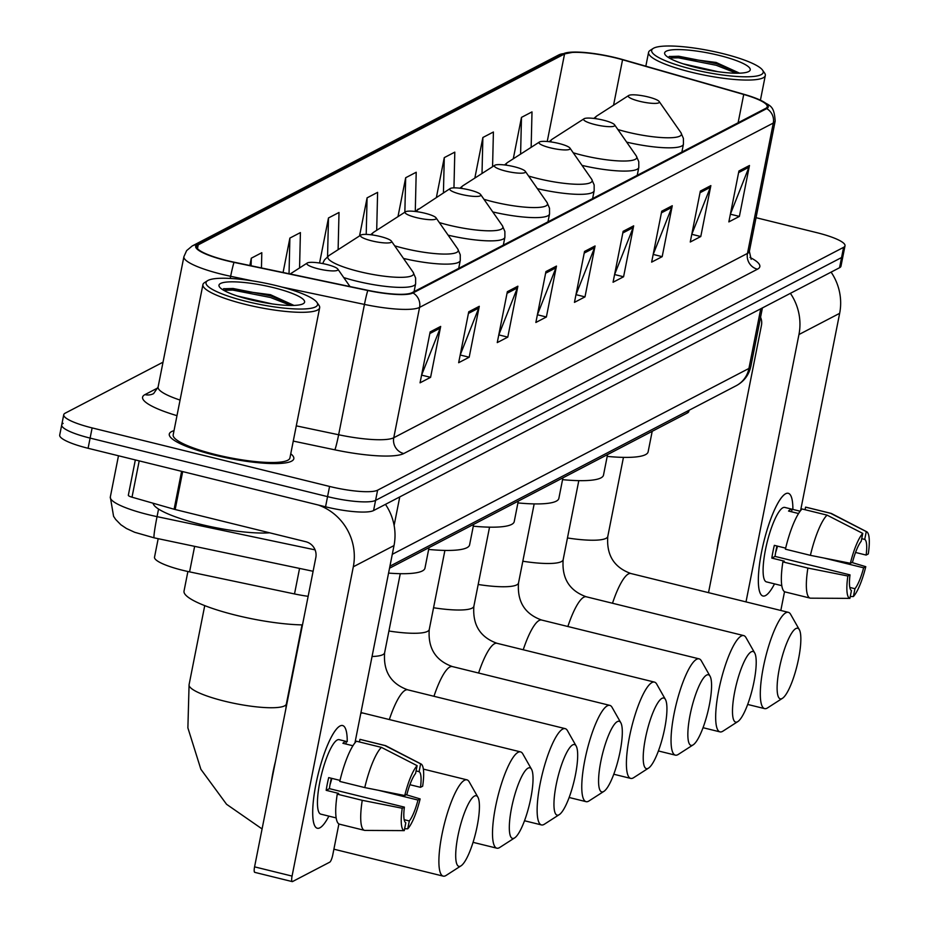 <?xml version="1.0" encoding="UTF-8"?>
<svg xmlns="http://www.w3.org/2000/svg" width="928" height="928" viewBox="0 0 928 928"><rect width="100%" height="100%" fill="white"/><g stroke="black" fill="none" stroke-linecap="round" stroke-linejoin="round"><path stroke-width="1.39" d="M308.142 596.321A39.672 7.633 -168.8 0 1 294.512 593.943L189.579 571.868A39.672 7.633 -168.8 0 1 182.909 570.349A39.672 7.633 -168.8 0 1 154.524 557.16L158.178 538.692M689.017 410.304L688.796 411.44A39.672 7.633 -168.8 0 1 687.37 412.983L389.54 568.203M63.139 423.365A39.672 7.633 11.2 0 0 61.724 424.908L59.705 435.093A39.672 7.633 11.2 0 0 88.09 448.282L325.554 506.804A39.672 7.633 11.2 0 0 373.566 510.562L839.562 267.716A39.672 7.633 11.2 0 0 840.977 266.174L842.995 255.989A39.672 7.633 11.2 0 1 841.58 257.532A39.672 7.633 11.2 0 0 842.995 255.989L845.014 245.804A39.672 7.633 11.2 0 0 816.628 232.615L756.042 217.686M163.015 362.187L65.157 413.192A39.672 7.633 11.2 0 0 63.742 414.723A39.672 7.633 11.2 0 0 92.127 427.912L329.579 486.446L327.561 496.631A39.672 7.633 11.2 0 0 375.585 500.378L841.58 257.532L375.585 500.378A39.672 7.633 11.2 0 1 327.561 496.631L90.109 438.097L327.561 496.631L325.554 506.804M61.724 424.908A39.672 7.633 11.2 0 0 90.109 438.097A39.672 7.633 11.2 0 1 61.724 424.908L63.742 414.723M214.716 455.172A63.475 12.215 11.2 0 0 293.816 458.722A63.475 12.215 11.2 0 0 290.754 453.78A63.475 12.215 11.2 0 1 293.816 458.722A63.475 12.215 11.2 0 1 214.716 455.172A63.475 12.215 11.2 0 1 169.29 434.06A63.475 12.215 11.2 0 0 214.716 455.172M226.989 260.571A42.317 8.143 -168.8 0 1 196.713 246.5A42.317 8.143 -168.8 0 1 198.221 244.864L564.56 53.952A42.317 8.143 -168.8 0 1 622.56 59.752L743.722 94.459A42.317 8.143 -168.8 0 1 767.224 106.732A42.317 8.143 -168.8 0 1 765.716 108.367L411.997 292.714A42.317 8.143 -168.8 0 1 367.894 290.325L234.1 262.195A42.317 8.143 -168.8 0 1 226.989 260.571M226.71 260.722A43.372 8.352 11.2 0 0 234.007 262.38L367.79 290.51A43.372 8.352 11.2 0 0 412.995 292.958L766.714 108.622A43.372 8.352 11.2 0 0 758.292 99.238A43.372 8.352 11.2 0 0 744.175 94.366L623.001 59.647A43.372 8.352 11.2 0 0 574.165 52.061A43.372 8.352 11.2 0 0 563.563 53.696L197.223 244.621A43.372 8.352 11.2 0 0 226.71 260.722M174.012 430.662A63.475 12.215 11.2 0 0 169.29 434.06A63.475 12.215 11.2 0 1 174.012 430.662M329.579 486.446A39.672 7.633 11.2 0 0 377.603 490.193L843.587 247.347A39.672 7.633 11.2 0 0 845.014 245.804M672.266 205.726L662.186 256.65L651.653 262.125L661.734 211.213L672.266 205.726A10.579 10.092 -117.5 0 1 671.768 207.454L661.409 212.848M710.86 185.612L700.779 236.524L690.258 242.011L700.338 191.098L710.86 185.612A10.579 10.092 -117.5 0 1 710.361 187.34L700.014 192.734M749.464 165.497L739.384 216.41L728.851 221.896L738.932 170.984L749.464 165.497A10.579 10.092 -117.5 0 1 748.954 167.226L738.607 172.62M556.464 266.081L546.383 316.993L535.862 322.48L545.942 271.568L556.464 266.081A10.579 10.092 -117.5 0 1 555.965 267.809L545.618 273.203M517.87 286.195L507.79 337.108L497.257 342.594L507.349 291.682L517.87 286.195A10.579 10.092 -117.5 0 1 517.372 287.924L507.024 293.318M479.277 306.31L469.185 357.222L458.664 362.709L468.744 311.796L479.277 306.31A10.579 10.092 -117.5 0 1 478.767 308.038L468.42 313.432M440.672 326.424L430.592 377.336L420.059 382.823L430.151 331.911L440.672 326.424A10.579 10.092 -117.5 0 1 440.174 328.152L429.826 333.546M633.662 225.84L623.581 276.764L613.06 282.251L623.14 231.327L633.662 225.84A10.579 10.092 -117.5 0 1 633.163 227.58L622.816 232.974M595.068 245.966L584.988 296.879L574.455 302.366L584.536 251.442L595.068 245.966A10.579 10.092 -117.5 0 1 594.57 247.695L584.211 253.089M453.954 187.862L454.801 152.134L444.28 157.621L436.404 197.362M492.571 166.704L493.406 132.008L482.873 137.495L474.834 178.083M531.152 147.332L531.999 111.894L521.478 117.38L513.277 158.804M338.117 249.678L339.01 212.477L328.477 217.964L319.557 263.018M299.57 267.948L300.405 232.592L289.884 238.078L283.075 272.496M261.452 267.948L261.812 252.706L251.291 258.193L249.841 265.501M450.15 188.546A15.869 3.051 11.2 0 0 461.088 194.346A15.869 3.051 11.2 0 0 480.669 194.59A15.869 3.051 11.2 0 0 469.51 189.962A15.869 3.051 11.2 0 0 450.15 188.546L415.28 211.468L416.208 172.248L405.675 177.735L397.973 216.653M376.698 230.306L377.603 192.363L367.082 197.85L359.542 235.932M584.988 296.879L576.068 294.675M575.975 294.733L594.57 247.695M623.581 276.764L614.661 274.56M614.568 274.618L633.163 227.58M430.592 377.336L421.672 375.144M421.579 375.19L440.174 328.152M469.185 357.222L460.276 355.03M460.172 355.076L478.767 308.038M507.79 337.108L498.87 334.915M498.777 334.962L517.372 287.924M546.383 316.993L537.474 314.789M537.37 314.847L555.965 267.809M739.384 216.41L730.464 214.217M730.359 214.264L748.954 167.226M700.779 236.524L691.859 234.332M691.766 234.378L710.361 187.34M662.186 256.65L653.266 254.446M653.173 254.492L671.768 207.454M367.082 197.85L366.212 234.39M328.477 217.964L327.561 256.569M289.884 238.078L289.037 273.748M251.291 258.193L251.105 265.768M405.675 177.735L404.852 212.234M444.28 157.621L443.433 192.85M482.873 137.495L482.015 173.478M521.478 117.38L520.596 154.106M319.882 827.811A52.896 12.122 -76.2 0 1 313.606 822.614A52.896 12.122 -76.2 0 1 318.2 773.998A52.896 12.122 -76.2 0 1 336.725 728.816A52.896 12.122 -76.2 0 1 340.042 725.974A52.896 12.122 -76.2 0 1 347.234 741.658A52.896 12.122 -76.2 0 0 342.618 725.534A52.896 12.122 -76.2 0 0 340.042 725.974A52.896 12.122 -76.2 0 0 316.993 779.114A52.896 12.122 -76.2 0 0 317.306 828.252A52.896 12.122 -76.2 0 0 319.882 827.811A52.896 12.122 -76.2 0 0 328.883 816.13A52.896 12.122 -76.2 0 1 319.882 827.811M318.362 505.041A52.896 50.472 62.5 0 1 353.313 566.788L292.065 876.09A6.612 1.52 103.8 0 0 292.239 881.6A6.612 1.52 103.8 0 0 292.564 881.542L329.753 862.158A6.612 1.52 103.8 0 0 332.769 854.885L338.894 823.948M385.456 504.368A52.896 50.472 62.5 0 1 394.017 545.571L354.948 742.864M255.072 872.308A6.612 1.52 -76.2 0 1 254.748 872.355A6.612 1.52 -76.2 0 1 254.574 866.856L315.822 557.542A13.224 12.621 -117.5 0 0 305.846 541.732L175.16 509.518A6.612 1.276 -168.8 0 1 174.104 509.24L132.008 497.188A6.612 1.276 -168.8 0 1 128.331 495.262L135.337 459.928M339.984 824.261A43.639 9.999 -76.2 0 1 339.509 824.192A43.639 9.999 -76.2 0 1 337.247 794.159L362.245 800.319A43.639 9.999 -76.2 0 0 364.507 830.351A43.639 9.999 -76.2 0 0 364.971 830.421L404.26 830.618L405.814 822.788A26.448 6.055 -76.2 0 1 404.388 807.128L329.405 788.649A26.448 6.055 103.8 0 1 331.342 778.256M364.762 787.582L404.747 795.528L406.905 794.403A26.448 6.055 -76.2 0 1 415.57 773.488L417.124 765.658L381.42 747.376L356.422 741.217A43.639 9.999 -76.2 0 0 339.776 781.422L364.762 787.582A43.639 9.999 -76.2 0 1 381.42 747.376M336.145 817.916L320.786 814.134A38.35 8.781 -76.2 0 1 320.566 778.499A38.35 8.781 -76.2 0 1 337.27 739.987A38.35 8.781 -76.2 0 1 339.138 739.662L346.411 741.472A38.35 8.781 -76.2 0 0 344.764 741.832A38.35 8.781 -76.2 0 0 342.908 743.293L352.93 745.764M416.08 770.924L419.085 771.667L420.628 763.837L384.923 745.555L359.936 739.384L359.426 741.959M359.936 739.384A43.639 9.999 -76.2 0 1 360.4 739.454L385.398 745.613A43.639 9.999 -76.2 0 1 385.909 745.81L421.08 763.999A34.382 7.876 -76.2 0 1 422.658 786.202L420.5 787.315L409.921 784.717M404.747 795.528A34.382 7.876 -76.2 0 1 417.124 765.658M378.427 790.296L417.983 800.052L420.14 798.927L406.255 794.739M420.14 798.927A34.382 7.876 -76.2 0 1 407.763 828.785L409.318 820.967L404.179 819.691M404.62 828.774L407.763 828.785M419.085 771.667A26.448 6.055 -76.2 0 1 420.5 787.315M417.983 800.052A26.448 6.055 -76.2 0 1 409.318 820.967M271.336 782.223A44.962 10.301 -76.2 0 1 275.442 761.47M340.019 780.39L328.698 777.606A38.35 8.781 -76.2 0 0 326.169 790.331L338.674 793.417L337.247 794.159M404.26 830.618A34.382 7.876 -76.2 0 1 402.23 808.253L404.388 807.128M362.245 800.319L402.23 808.253M331.853 778.383A26.448 6.055 -76.2 0 1 329.974 784.879M326.169 790.331L329.405 788.649M345.9 744.036L346.411 741.472M276.892 285.778A56.863 10.95 11.2 0 0 207.524 280.708A56.863 10.95 11.2 0 0 246.709 301.507A56.863 10.95 11.2 0 0 316.912 302.366A56.863 10.95 11.2 0 0 276.892 285.778M207.524 280.708L204.496 282.646A59.508 11.461 11.2 0 0 202.919 284.629A59.508 11.461 11.2 0 0 245.502 304.419A59.508 11.461 11.2 0 0 319.673 307.748A59.508 11.461 11.2 0 0 318.965 305.312L316.912 302.366M202.919 284.629L173.188 434.826A59.508 11.461 11.2 0 0 215.76 454.616A59.508 11.461 11.2 0 0 289.93 457.945L319.673 307.748M153.074 503.22A66.12 12.725 11.2 0 0 200.402 524.274A66.12 12.725 11.2 0 0 269.63 532.811M237.417 296.032L272.275 303.932M250.224 299.674A43.639 8.398 11.2 0 0 303.468 303.56A43.639 8.398 11.2 0 0 273.377 287.61A43.639 8.398 11.2 0 0 219.495 286.938A43.639 8.398 11.2 0 0 250.224 299.674M293.956 305.416L270.454 294.698L223.961 288.62M223.648 290.267L232.766 290.081L270.605 297.528L290.8 305.463M223.497 288.77L233.079 288.492L270.918 295.939L293.77 305.428M460.624 866.068A36.366 8.329 103.8 0 0 461.007 865.847A36.366 8.329 103.8 0 0 475.646 833.054A36.366 8.329 103.8 0 0 477.92 797.21A36.366 8.329 103.8 0 0 474.486 796.062A36.366 8.329 103.8 0 0 457.91 836.093A36.366 8.329 103.8 0 0 460.624 866.068M461.007 865.847L446.124 875.417A49.59 11.356 -76.2 0 1 445.602 875.719A49.59 11.356 -76.2 0 1 443.19 876.125A49.59 11.356 -76.2 0 1 442.911 830.061A49.59 11.356 -76.2 0 1 464.51 780.251A49.59 11.356 -76.2 0 1 466.923 779.833A49.59 11.356 -76.2 0 1 469.185 781.828L477.92 797.21M326.621 264.434A15.869 3.051 11.2 0 0 307.261 263.007A15.869 3.051 11.2 0 0 318.2 268.818A15.869 3.051 11.2 0 0 337.792 269.062A15.869 3.051 11.2 0 0 326.621 264.434M187.897 571.509L184.022 591.09A72.732 14.001 11.2 0 0 236.072 615.264A72.732 14.001 11.2 0 0 302.482 624.892M514.24 838.123A36.366 8.329 103.8 0 0 514.622 837.903A36.366 8.329 103.8 0 0 529.262 805.11A36.366 8.329 103.8 0 0 531.535 769.277A36.366 8.329 103.8 0 0 528.102 768.117A36.366 8.329 103.8 0 0 511.525 808.149A36.366 8.329 103.8 0 0 514.24 838.123M514.622 837.903L499.74 847.473A49.59 11.356 -76.2 0 1 499.229 847.774A49.59 11.356 -76.2 0 1 496.805 848.18A49.59 11.356 -76.2 0 1 496.526 802.117A49.59 11.356 -76.2 0 1 518.126 752.306A49.59 11.356 -76.2 0 1 520.538 751.889A49.59 11.356 -76.2 0 1 522.8 753.884L531.535 769.277M380.236 236.489A15.869 3.051 11.2 0 0 360.876 235.074A15.869 3.051 11.2 0 0 371.815 240.874A15.869 3.051 11.2 0 0 391.407 241.118A15.869 3.051 11.2 0 0 380.236 236.489M558.876 814.865A36.366 8.329 103.8 0 0 559.248 814.645A36.366 8.329 103.8 0 0 573.898 781.852A36.366 8.329 103.8 0 0 576.172 746.008A36.366 8.329 103.8 0 0 572.738 744.859A36.366 8.329 103.8 0 0 556.162 784.891A36.366 8.329 103.8 0 0 558.876 814.865M559.248 814.645L544.376 824.215A49.59 11.356 -76.2 0 1 543.854 824.516A49.59 11.356 -76.2 0 1 541.442 824.922A49.59 11.356 -76.2 0 1 541.152 778.859A49.59 11.356 -76.2 0 1 562.762 729.048A49.59 11.356 -76.2 0 1 565.175 728.631A49.59 11.356 -76.2 0 1 567.437 730.626L576.172 746.008M424.873 213.22A15.869 3.051 11.2 0 0 405.513 211.804A15.869 3.051 11.2 0 0 416.452 217.616A15.869 3.051 11.2 0 0 436.044 217.848A15.869 3.051 11.2 0 0 424.873 213.22M388.565 573.098A72.732 14.001 11.2 0 0 424.966 568.133L429.026 547.613M603.513 791.607A36.366 8.329 103.8 0 0 603.884 791.387A36.366 8.329 103.8 0 0 618.535 758.594A36.366 8.329 103.8 0 0 620.809 722.75A36.366 8.329 103.8 0 0 617.375 721.59A36.366 8.329 103.8 0 0 600.787 761.621A36.366 8.329 103.8 0 0 603.513 791.607M603.884 791.387L589.002 800.945A49.59 11.356 -76.2 0 1 588.491 801.247A49.59 11.356 -76.2 0 1 586.078 801.664A49.59 11.356 -76.2 0 1 585.788 755.601A49.59 11.356 -76.2 0 1 607.399 705.779A49.59 11.356 -76.2 0 1 609.812 705.373A49.59 11.356 -76.2 0 1 612.074 707.356L620.809 722.75M428.666 549.434A72.732 14.001 11.2 0 0 469.591 544.875L473.663 524.355M648.15 768.338A36.366 8.329 103.8 0 0 648.521 768.117A36.366 8.329 103.8 0 0 663.16 735.324A36.366 8.329 103.8 0 0 665.434 699.492A36.366 8.329 103.8 0 0 662.012 698.332A36.366 8.329 103.8 0 0 645.424 738.363A36.366 8.329 103.8 0 0 648.15 768.338M648.521 768.117L633.638 777.687A49.59 11.356 -76.2 0 1 633.128 777.989A49.59 11.356 -76.2 0 1 630.715 778.406A49.59 11.356 -76.2 0 1 630.425 732.331A49.59 11.356 -76.2 0 1 652.024 682.521A49.59 11.356 -76.2 0 1 654.449 682.103A49.59 11.356 -76.2 0 1 656.711 684.098L665.434 699.492M514.135 166.704A15.869 3.051 11.2 0 0 494.786 165.288A15.869 3.051 11.2 0 0 505.714 171.088A15.869 3.051 11.2 0 0 525.306 171.332A15.869 3.051 11.2 0 0 514.135 166.704M473.292 526.176A72.732 14.001 11.2 0 0 514.228 521.606L518.288 501.097M692.775 745.08A36.366 8.329 103.8 0 0 693.158 744.859A36.366 8.329 103.8 0 0 707.797 712.066A36.366 8.329 103.8 0 0 710.071 676.234A36.366 8.329 103.8 0 0 706.637 675.074A36.366 8.329 103.8 0 0 690.061 715.105A36.366 8.329 103.8 0 0 692.775 745.08M693.158 744.859L678.275 754.429A49.59 11.356 -76.2 0 1 677.765 754.731A49.59 11.356 -76.2 0 1 675.34 755.137A49.59 11.356 -76.2 0 1 675.062 709.073A49.59 11.356 -76.2 0 1 696.661 659.263A49.59 11.356 -76.2 0 1 699.074 658.845A49.59 11.356 -76.2 0 1 701.348 660.84L710.071 676.234M558.772 143.446A15.869 3.051 11.2 0 0 539.412 142.03A15.869 3.051 11.2 0 0 550.35 147.83A15.869 3.051 11.2 0 0 569.943 148.074A15.869 3.051 11.2 0 0 558.772 143.446M517.928 502.918A72.732 14.001 11.2 0 0 558.865 498.348L562.925 477.839M737.412 721.822A36.366 8.329 103.8 0 0 737.795 721.601A36.366 8.329 103.8 0 0 752.434 688.808A36.366 8.329 103.8 0 0 754.708 652.964A36.366 8.329 103.8 0 0 751.274 651.804A36.366 8.329 103.8 0 0 734.698 691.847A36.366 8.329 103.8 0 0 737.412 721.822M737.795 721.601L722.912 731.171A49.59 11.356 -76.2 0 1 722.39 731.461A49.59 11.356 -76.2 0 1 719.977 731.879A49.59 11.356 -76.2 0 1 719.687 685.815A49.59 11.356 -76.2 0 1 741.298 636.005A49.59 11.356 -76.2 0 1 743.711 635.587A49.59 11.356 -76.2 0 1 745.973 637.582L754.708 652.964M603.409 120.176A15.869 3.051 11.2 0 0 584.048 118.761A15.869 3.051 11.2 0 0 594.987 124.572A15.869 3.051 11.2 0 0 614.58 124.804A15.869 3.051 11.2 0 0 603.409 120.176M562.565 479.66A72.732 14.001 11.2 0 0 603.502 475.09L607.562 454.569M782.049 698.552A36.366 8.329 103.8 0 0 782.42 698.332A36.366 8.329 103.8 0 0 797.071 665.55A36.366 8.329 103.8 0 0 799.344 629.706A36.366 8.329 103.8 0 0 795.911 628.546A36.366 8.329 103.8 0 0 779.323 668.578A36.366 8.329 103.8 0 0 782.049 698.552M782.42 698.332L767.537 707.902A49.59 11.356 -76.2 0 1 767.027 708.203A49.59 11.356 -76.2 0 1 764.614 708.621A49.59 11.356 -76.2 0 1 764.324 662.557A49.59 11.356 -76.2 0 1 785.935 612.735A49.59 11.356 -76.2 0 1 788.348 612.329A49.59 11.356 -76.2 0 1 790.61 614.313L799.344 629.706M648.046 96.918A15.869 3.051 11.2 0 0 628.685 95.503A15.869 3.051 11.2 0 0 639.624 101.303A15.869 3.051 11.2 0 0 659.205 101.546A15.869 3.051 11.2 0 0 648.046 96.918M607.202 456.39A72.732 14.001 11.2 0 0 648.127 451.832L652.198 431.311M765.519 595.567A52.896 12.122 -76.2 0 1 759.243 590.359A52.896 12.122 -76.2 0 1 763.837 541.743A52.896 12.122 -76.2 0 1 782.362 496.573A52.896 12.122 -76.2 0 1 785.68 493.731A52.896 12.122 -76.2 0 1 792.883 509.414A52.896 12.122 -76.2 0 0 788.255 493.29A52.896 12.122 -76.2 0 0 785.68 493.731A52.896 12.122 -76.2 0 0 762.63 546.87A52.896 12.122 -76.2 0 0 762.944 596.008A52.896 12.122 -76.2 0 0 765.519 595.567A52.896 12.122 -76.2 0 0 774.52 583.874A52.896 12.122 -76.2 0 1 765.519 595.567M790.389 293.329A52.896 50.472 62.5 0 1 798.95 334.532L746.008 601.889M831.094 272.124A52.896 50.472 62.5 0 1 839.654 313.328L800.586 510.62M784.531 591.693L780.819 610.473M708.516 592.644L761.459 325.299A13.224 12.621 -117.5 0 0 760.566 317.248M785.622 592.018A43.639 9.999 -76.2 0 1 785.146 591.948A43.639 9.999 -76.2 0 1 782.884 561.904L807.882 568.064A43.639 9.999 -76.2 0 0 810.144 598.108A43.639 9.999 -76.2 0 0 810.608 598.177L849.897 598.374L851.452 590.544A26.448 6.055 -76.2 0 1 850.025 574.884L775.042 556.406A26.448 6.055 103.8 0 1 776.98 546.012M810.399 555.338L850.384 563.284L852.542 562.159A26.448 6.055 -76.2 0 1 861.207 541.244L862.762 533.414L827.057 515.133L802.059 508.973A43.639 9.999 -76.2 0 0 785.413 549.179L810.399 555.338A43.639 9.999 -76.2 0 1 827.057 515.133M781.782 585.672L766.424 581.879A38.35 8.781 -76.2 0 1 766.203 546.256A38.35 8.781 -76.2 0 1 782.907 507.732A38.35 8.781 -76.2 0 1 784.775 507.419L800.145 511.2M798.567 513.52L788.545 511.05A38.35 8.781 -76.2 0 1 790.401 509.588A38.35 8.781 -76.2 0 1 792.048 509.217L800.133 511.212M861.718 538.681L864.722 539.412L866.265 531.593L830.56 513.3L805.574 507.14L805.063 509.716M805.574 507.14A43.639 9.999 -76.2 0 1 806.038 507.21L831.036 513.37A43.639 9.999 -76.2 0 1 831.546 513.567L866.717 531.756A34.382 7.876 -76.2 0 1 868.295 553.946L866.137 555.072L855.558 552.462M850.384 563.284A34.382 7.876 -76.2 0 1 862.762 533.414M824.064 558.053L863.62 567.808L865.778 566.683L851.892 562.496M865.778 566.683A34.382 7.876 -76.2 0 1 853.4 596.542L854.955 588.712L849.816 587.447M850.257 596.53L853.4 596.542M864.722 539.412A26.448 6.055 -76.2 0 1 866.137 555.072M863.62 567.808A26.448 6.055 -76.2 0 1 854.955 588.712M716.973 549.968A44.962 10.301 -76.2 0 1 721.079 529.215M785.656 548.146L774.335 545.351A38.35 8.781 -76.2 0 0 771.818 558.088L784.311 561.162L782.884 561.904M849.897 598.374A34.382 7.876 -76.2 0 1 847.867 576.01L850.025 574.884M807.882 568.064L847.867 576.01M777.49 546.14A26.448 6.055 -76.2 0 1 775.622 552.636M771.818 558.088L775.042 556.406M791.538 511.792L792.048 509.217M722.529 53.534A56.863 10.95 11.2 0 0 653.161 48.465A56.863 10.95 11.2 0 0 692.346 69.264A56.863 10.95 11.2 0 0 762.549 70.122A56.863 10.95 11.2 0 0 722.529 53.534M653.161 48.465L650.134 50.402A59.508 11.461 11.2 0 0 648.568 52.386A59.508 11.461 11.2 0 0 691.14 72.175A59.508 11.461 11.2 0 0 765.31 75.504A59.508 11.461 11.2 0 0 764.614 73.068L762.549 70.122M683.054 63.788L717.912 71.688M695.861 67.431A43.639 8.398 11.2 0 0 749.105 71.317A43.639 8.398 11.2 0 0 719.014 55.367A43.639 8.398 11.2 0 0 665.132 54.694A43.639 8.398 11.2 0 0 695.861 67.431M739.593 73.173L716.091 62.454L669.598 56.364M669.285 58.023L678.403 57.826L716.242 65.285L736.438 73.219M669.134 56.527L678.716 56.237L716.555 63.696L739.407 73.184M194.636 546.348L189.579 571.868M299.558 568.423L294.512 593.943M687.776 410.953L687.37 412.983M313.096 571.265L154.187 537.846L134.688 532.289L126.463 528.508L120.837 524.738L115.698 519.483L113.576 516.328L110.316 497.025A52.896 10.185 11.2 0 0 148.167 514.611A52.896 10.185 11.2 0 0 157.052 516.641L158.56 509.054M373.566 510.562L377.603 490.193M88.09 448.282L92.127 427.912M839.562 267.716L843.587 247.347M394.122 525.422L399.759 496.909M154.187 537.846A26.448 1.589 -78.1 0 1 157.052 516.641L315.079 549.863M392.277 554.318L748.931 368.451L760.751 308.78M750.833 366.398C748.861 375.098 743.966 381.547 736.159 385.735A26.448 25.23 -117.5 0 0 748.931 368.451A52.896 10.185 11.2 0 0 750.833 366.398L762.41 307.922M198.221 244.864L197.49 248.6M252.462 280.871L230.654 276.289A52.896 10.185 -168.8 0 1 221.757 274.259A52.896 10.185 -168.8 0 1 183.906 256.673L158.108 387.011A52.896 10.185 11.2 0 0 180.067 400.072M234.007 262.38A13.224 0.789 -78.1 0 0 230.654 276.289L230.225 278.435M766.714 108.622A13.224 12.621 62.5 0 1 773.291 123.053L419.572 307.4A13.224 12.621 -117.5 0 0 412.995 292.958M758.292 99.238C769.869 106.163 773.952 104.098 775.182 121.011A52.896 10.185 -168.8 0 1 773.291 123.053L747.481 253.402A52.896 10.185 11.2 0 0 749.372 251.349L751.158 259.318M281.799 287.042L364.449 304.419L338.639 434.756A52.896 10.185 11.2 0 0 393.762 437.738L419.572 307.4A52.896 10.185 -168.8 0 1 364.449 304.419A13.224 0.789 -78.1 0 1 367.79 290.51M563.563 53.696A13.224 12.621 -117.5 0 0 558.528 55.054L192.189 245.978A13.224 12.621 62.5 0 1 197.223 244.621M176.981 415.663A66.12 12.725 -168.8 0 1 144.977 394.609L157.888 387.881M749.963 257.392A66.12 12.725 -168.8 0 1 757.457 269.213L403.75 453.548A66.12 12.725 -168.8 0 1 334.834 449.825L293.271 441.09M296.287 425.859L338.639 434.756A13.224 0.789 101.9 0 1 334.834 449.825M403.75 453.548A13.224 12.621 -117.5 0 1 393.762 437.738L747.481 253.402A13.224 12.621 -117.5 0 0 757.457 269.213M144.977 394.609A13.224 12.621 -117.5 0 0 153.607 393.611L158.108 387.011M743.722 94.459L738.12 122.751M622.56 59.752L613.559 105.212M564.56 53.952L547.23 141.497M394.017 545.571L353.313 566.788M182.677 471.598L175.16 509.518M254.574 866.856L292.065 876.09M174.104 509.24L181.61 471.331M139.2 460.88L132.008 497.188M302.018 624.892L286.369 703.946A49.59 9.547 -168.8 0 1 284.594 705.86A49.59 9.547 -168.8 0 1 224.564 701.174A49.59 9.547 -168.8 0 1 189.08 684.678L187.885 727.888L200.877 769.289L226.56 804.286L262.079 828.936M360.969 712.472L363.068 713.075A49.59 11.356 103.8 0 0 360.783 713.435M360.876 235.074L328.976 255.548A43.732 8.422 11.2 0 0 359.113 271.544A43.732 8.422 11.2 0 0 413.099 272.206L415.616 277.994L415.628 283.748A47.606 9.164 11.2 0 1 356.306 281.08A47.606 9.164 11.2 0 1 343.72 277.565M400.27 573.69L384.621 652.744C383.206 671.408 390.897 683.774 407.705 689.817A49.59 11.356 103.8 0 0 405.292 690.235A49.59 11.356 103.8 0 0 389.331 719.548M384.621 652.744A49.59 9.547 -168.8 0 1 382.846 654.658A49.59 9.547 -168.8 0 1 372.047 656.502M405.513 211.804L373.601 232.29A43.732 8.422 11.2 0 0 372.65 235.004M394.69 245.827A43.732 8.422 11.2 0 0 403.75 248.286A43.732 8.422 11.2 0 0 457.736 248.948L460.242 254.736L460.265 260.49A47.606 9.164 11.2 0 1 403.494 258.436M444.906 550.42L429.258 629.474C427.831 648.15 435.534 660.516 452.342 666.559A49.59 11.356 103.8 0 0 449.929 666.965A49.59 11.356 103.8 0 0 433.968 696.29M429.258 629.474A49.59 9.547 -168.8 0 1 427.472 631.4A49.59 9.547 -168.8 0 1 388.925 631.017M418.238 209.032A43.732 8.422 11.2 0 0 417.287 211.735M439.327 222.569A43.732 8.422 11.2 0 0 448.375 225.028A43.732 8.422 11.2 0 0 502.373 225.69L504.878 231.478L504.902 237.22A47.606 9.164 11.2 0 1 448.131 235.178M489.543 527.162L473.883 606.216C472.468 624.892 480.17 637.246 496.979 643.29A49.59 11.356 103.8 0 0 494.554 643.707A49.59 11.356 103.8 0 0 478.593 673.032M473.883 606.216A49.59 9.547 -168.8 0 1 472.108 608.142A49.59 9.547 -168.8 0 1 433.55 607.747M494.786 165.288L462.875 185.762A43.732 8.422 11.2 0 0 461.924 188.477M483.964 199.3A43.732 8.422 11.2 0 0 493.012 201.77A43.732 8.422 11.2 0 0 546.998 202.42L549.515 208.208L549.538 213.962A47.606 9.164 11.2 0 1 492.756 211.92M534.168 503.904L518.52 582.958C517.105 601.634 524.796 613.988 541.604 620.032A49.59 11.356 103.8 0 0 539.191 620.449A49.59 11.356 103.8 0 0 523.23 649.762M518.52 582.958A49.59 9.547 -168.8 0 1 516.745 584.872A49.59 9.547 -168.8 0 1 478.187 584.489M539.412 142.03L507.512 162.504A43.732 8.422 11.2 0 0 506.549 165.219M528.6 176.042A43.732 8.422 11.2 0 0 537.648 178.501A43.732 8.422 11.2 0 0 591.635 179.162L594.152 184.95L594.164 190.704A47.606 9.164 11.2 0 1 537.393 188.651M578.805 480.646L563.157 559.7C561.742 578.364 569.432 590.73 586.241 596.774A49.59 11.356 103.8 0 0 583.828 597.191A49.59 11.356 103.8 0 0 567.866 626.504M563.157 559.7A49.59 9.547 -168.8 0 1 561.382 561.614A49.59 9.547 -168.8 0 1 522.824 561.231M584.048 118.761L552.137 139.246A43.732 8.422 11.2 0 0 551.186 141.949M573.226 152.784A43.732 8.422 11.2 0 0 582.285 155.243A43.732 8.422 11.2 0 0 636.272 155.904L638.777 161.692L638.8 167.446A47.606 9.164 11.2 0 1 582.03 165.393M623.442 457.376L607.794 536.43C606.367 555.106 614.069 567.46 630.878 573.516A49.59 11.356 103.8 0 0 628.465 573.922A49.59 11.356 103.8 0 0 612.503 603.246M607.794 536.43A49.59 9.547 -168.8 0 1 606.007 538.356A49.59 9.547 -168.8 0 1 567.46 537.962M628.685 95.503L596.774 115.988A43.732 8.422 11.2 0 0 595.822 118.691M617.862 129.514A43.732 8.422 11.2 0 0 626.91 131.985A43.732 8.422 11.2 0 0 680.908 132.646L683.414 138.423L683.437 144.176A47.606 9.164 11.2 0 1 626.667 142.135M839.654 313.328L798.95 334.532M110.316 497.025L118.482 455.776M736.159 385.735L389.934 566.173M574.165 52.061L558.528 55.054M192.189 245.978L186.621 250.63L183.906 256.673M775.182 121.011L749.372 251.349M292.239 881.6L254.748 872.355M364.507 830.351L339.509 824.192M423.365 769.103L466.923 779.833M204.74 605.624L189.08 684.678M307.261 263.007L290.162 273.98M337.792 269.062L350.007 286.566M333.894 849.19L443.19 876.125M286.369 703.946L285.812 709.096M363.068 713.075L520.538 751.889M322.677 263.564L324.452 259.944L328.976 255.548M414.074 291.636L415.628 283.748M391.407 241.118L413.099 272.206M473.048 842.334L496.805 848.18M407.705 689.817L565.175 728.631M370.643 234.738L373.601 232.29M458.699 268.366L460.265 260.49M436.044 217.848L457.736 248.948M524.494 820.746L541.442 824.922M452.342 666.559L609.812 705.373M503.336 245.108L504.902 237.22M480.669 194.59L502.373 225.69M569.131 797.488L586.078 801.664M496.979 643.29L654.449 682.103M459.905 188.21L462.875 185.762M547.972 221.85L549.538 213.962M525.306 171.332L546.998 202.42M613.768 774.23L630.715 778.406M541.604 620.032L699.074 658.845M504.542 164.952L507.512 162.504M592.609 198.592L594.164 190.704M569.943 148.074L591.635 179.162M658.393 750.961L675.34 755.137M586.241 596.774L743.711 635.587M549.179 141.694L552.137 139.246M637.234 175.322L638.8 167.446M614.58 124.804L636.272 155.904M703.03 727.703L719.977 731.879M630.878 573.516L788.348 612.329M593.816 118.424L596.774 115.988M681.871 152.064L683.437 144.176M659.205 101.546L680.908 132.646M747.666 704.445L764.614 708.621M810.144 598.108L785.146 591.948M645.83 66.19L648.568 52.386M760.415 100.189L765.31 75.504"/></g></svg>
